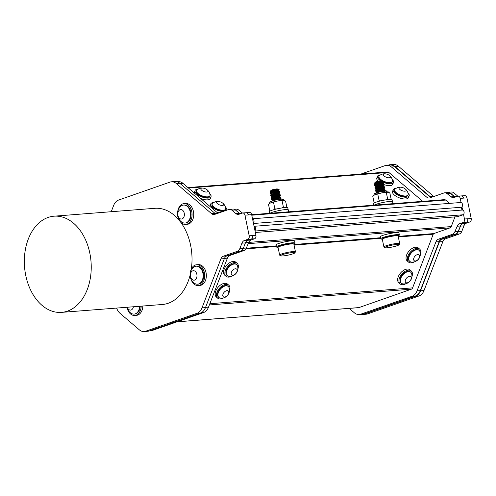 <?xml version="1.0" encoding="UTF-8"?>
<svg xmlns="http://www.w3.org/2000/svg" width="496" height="496" viewBox="0 0 496 496"><rect width="100%" height="100%" fill="white"/><g stroke="black" fill="none" stroke-linecap="round" stroke-linejoin="round"><path stroke-width="0.74" d="M431.427 197.346A6.033 4.166 85.5 0 1 430.088 196.59L394.903 166.495A12.059 8.333 -94.5 0 0 390.011 164.728L393.489 164.455A12.059 8.333 85.5 0 1 398.381 166.222L433.56 196.317A6.033 4.166 -94.5 0 0 433.808 196.509M455.303 197.073A6.033 4.166 85.5 0 1 454.361 196.472L450.442 193.142A6.033 4.166 -94.5 0 0 448.006 192.268L451.484 191.995A6.033 4.166 85.5 0 1 453.921 192.87L457.833 196.199M461.491 195.901L464.802 195.641A2.895 2.003 85.5 0 1 466.947 197.861L471.2 218.469A2.895 2.003 85.5 0 1 469.861 221.954L466.42 223.15A6.033 4.166 -94.5 0 0 463.952 225.841L461.838 231.279A6.033 4.166 85.5 0 1 459.37 233.969L445.371 238.855A6.033 4.166 -94.5 0 0 442.891 241.558L424.018 290.532A12.059 8.333 85.5 0 1 419.064 295.938L367.654 313.887A12.059 8.333 85.5 0 1 366.178 314.204L362.7 314.47A12.059 8.333 -94.5 0 0 364.176 314.16L415.586 296.211A12.059 8.333 -94.5 0 0 420.54 290.799L439.413 241.831A6.033 4.166 85.5 0 1 441.893 239.128L455.892 234.236A6.033 4.166 -94.5 0 0 458.366 231.551L460.474 226.114A6.033 4.166 85.5 0 1 462.557 223.591A6.033 4.166 -94.5 0 0 460.468 225.984L458.149 231.496A6.033 4.166 85.5 0 1 455.743 234.019L441.669 238.936A6.033 4.166 -94.5 0 0 439.189 241.639L420.317 290.606A12.059 8.333 85.5 0 1 415.363 296.013L363.952 313.968A12.059 8.333 85.5 0 1 362.477 314.278L359.209 314.532A12.059 8.333 -94.5 0 0 360.685 314.222L412.095 296.273A12.059 8.333 -94.5 0 0 417.049 290.861L435.922 241.893A6.033 4.166 85.5 0 1 438.402 239.19L452.476 234.273A6.033 4.166 -94.5 0 0 454.882 231.75L457.2 226.238A6.033 4.166 85.5 0 1 459.606 223.715L463.115 222.487A2.895 2.003 -94.5 0 0 464.461 219.009L463.506 214.396A2.412 1.668 85.5 0 1 462.935 214.787L457.479 216.702L255.353 232.488M377.289 192.535L377.158 192.045L384.171 190.042L385.225 190.377L376.21 192.888M379.266 191.09L376.7 190.879M376.018 191.295L376.855 190.569L383.867 188.567L384.921 188.902L375.838 191.611L380.686 191.617L385.225 190.377M376.458 189.168L383.904 188.592L380.308 189.453L376.39 189.404M375.714 189.819L376.551 189.094L383.563 187.091L384.617 187.426L375.714 189.819L375.534 190.135L376.985 190.464M378.659 188.139L377.94 188.195M376.241 188.058L376.247 187.618L383.253 185.616L384.313 185.95L375.41 188.344L375.224 188.66L376.681 188.988M378.355 186.663L375.782 186.453M383.947 184.642L375.106 186.868L375.937 186.143L382.986 184.165L379.242 184.63L375.757 186.298M378.051 185.188L377.332 185.244M374.796 185.392L375.633 184.667L382.645 182.664L383.699 182.999L374.796 185.392L374.616 185.709L377.599 185.957M377.741 183.712L377.028 183.768M374.492 183.917L375.329 183.191L382.342 181.189L383.371 181.517L374.492 183.917L374.313 184.233L375.763 184.568M381.932 181.003L377.803 181.927L375.137 183.359L374.647 182.962L381.932 181.003A3.763 0.49 -11.7 0 1 382.273 181.059A3.763 0.49 -11.7 0 1 382.36 181.139A3.763 0.49 -11.7 0 1 382.348 181.195M377.704 183.532L378.702 183.421M382.385 182.652L378.938 183.154L375.429 184.772M375.54 184.748L379.006 184.89M375.894 186.403L379.31 186.366M382.999 185.603L379.545 186.105L376.042 187.724L376.47 187.959M378.622 187.953L379.62 187.841M383.303 187.079L379.855 187.581L376.346 189.199M383.867 188.406L380.159 189.057L376.675 190.724M376.762 190.644L384.171 189.881L380.469 190.532L376.96 192.144L377.388 192.38M376.545 184.543L381.368 183.836L383.699 182.999M375.106 186.868L374.92 187.184L376.377 187.513M377.152 187.488L381.982 186.787L384.313 185.95M377.456 188.964L382.286 188.257L384.617 187.426M377.766 190.439L378.516 190.383M376.706 192.715L381.815 191.041L385.33 190.607L384.028 191.121M379.304 191.995L377.524 192.126M377.072 192.119L375.875 191.791L380.32 189.85L385.02 189.131L384.152 189.918M377.803 190.625L377.22 190.65M375.856 190.532L375.571 190.315L380.017 188.375L384.679 187.717L376.917 189.174M375.553 189.057L375.267 188.846L379.713 186.905L384.375 186.242L376.607 187.699M376.154 187.699L374.957 187.37L379.409 185.43L384.109 184.704L383.234 185.492M376.886 186.198L376.303 186.223M375.887 186.403L374.654 185.895L379.099 183.954L383.799 183.229L375.999 184.748M374.635 184.63L374.35 184.419L378.795 182.478L383.458 181.815L375.441 183.377M383.371 181.517A4.749 0.62 -11.7 0 1 383.464 181.61A4.749 0.62 -11.7 0 1 382.701 182.131M272.44 200.861L277.549 199.181L281.065 198.747L279.769 199.268M275.038 200.136L273.265 200.266M272.806 200.266L271.61 199.938L276.061 197.997L280.761 197.272L279.887 198.059L276.204 198.673L272.695 200.291L273.122 200.527M273.538 198.766L272.955 198.791M272.502 198.791L271.306 198.462L275.757 196.521L280.451 195.796L272.651 197.315M272.192 197.315L271.002 196.986L275.447 195.046L280.147 194.327L272.347 195.839M271.889 195.839L270.698 195.511L275.144 193.57L279.843 192.851L278.969 193.638L275.28 194.252L271.777 195.864L272.205 196.1M272.62 194.345L271.467 194.358M275.051 194.513L271.734 194.581L270.388 194.035L274.84 192.095L279.533 191.375L271.734 192.894M271.281 192.888L270.084 192.56L274.536 190.619L279.229 189.9L271.176 191.524M279.105 189.664L270.227 192.064L271.064 191.338L278.076 189.336L279.105 189.664A4.749 0.62 -11.7 0 1 279.198 189.751A4.749 0.62 -11.7 0 1 278.436 190.272M270.227 192.064L270.047 192.38L271.504 192.708M272.279 192.684L279.496 191.189L270.537 193.533L270.351 193.855L271.808 194.184M272.583 194.159L273.339 194.097M279.682 192.783L270.841 195.009L270.655 195.325L272.112 195.66M272.887 195.635L280.11 194.141L271.145 196.484L270.965 196.8L272.416 197.135M273.197 197.11L280.414 195.616L271.448 197.96L271.269 198.276L272.726 198.611M273.501 198.586L274.251 198.524M280.6 197.21L271.758 199.435L271.572 199.752L276.427 199.764L281.027 198.561L271.944 201.029M270.872 191.506L270.382 191.109L277.667 189.15L273.538 190.067L270.859 191.437M273.445 191.673L274.437 191.561M278.12 190.799L274.672 191.301L271.163 192.913M270.37 192.77L274.741 193.037M278.43 192.274L274.976 192.777L271.492 194.444M274.356 196.1L275.354 195.988M279.037 195.226L275.59 195.722L272.106 197.396M271.287 197.197L272.341 197.532L279.601 196.552L275.894 197.197L272.391 198.815M271.591 198.673L272.645 199.008L279.887 198.059M273.023 200.675L272.899 200.186L279.905 198.028M275.007 199.231L272.434 199.026M271.758 199.435L272.589 198.71L279.601 196.707L280.655 197.042M279.601 196.552L276.043 197.6L272.13 197.551M271.448 197.96L272.285 197.234L279.298 195.232L280.352 195.567M274.393 196.286L273.674 196.335M271.975 196.205L271.982 195.759L278.994 193.762L280.048 194.091M274.09 194.81L271.517 194.599M270.841 195.009L271.678 194.283L278.684 192.126M273.786 193.335L273.067 193.384M270.537 193.533L271.368 192.808L278.38 190.811L279.434 191.14M273.482 191.859L272.763 191.909M277.667 189.15A3.763 0.49 -11.7 0 1 278.008 189.205A3.763 0.49 -11.7 0 1 278.095 189.28A3.763 0.49 -11.7 0 1 278.082 189.336M253.499 223.491L461.373 207.254L461.956 210.062M254.076 226.3L462.26 210.037A2.412 1.668 85.5 0 1 462.613 210.068L461.956 206.851A2.412 1.668 85.5 0 1 461.373 207.254M252.526 218.773L460.691 202.511A2.412 1.668 85.5 0 1 461.063 202.542L460.207 198.375A2.895 2.003 -94.5 0 0 458.056 196.162A2.895 2.003 -94.5 0 0 457.703 196.236L454.187 197.464A6.033 4.166 85.5 0 1 453.449 197.619A6.033 4.166 85.5 0 1 451.137 196.844L447.008 193.583A6.033 4.166 -94.5 0 0 444.695 192.814A6.033 4.166 -94.5 0 0 443.957 192.969L429.883 197.885A6.033 4.166 85.5 0 1 429.145 198.04A6.033 4.166 85.5 0 1 426.696 197.154L391.518 167.065A12.059 8.333 -94.5 0 0 386.626 165.298A12.059 8.333 -94.5 0 0 385.15 165.608L360.952 174.059M349.203 308.394L354.318 312.771A12.059 8.333 -94.5 0 0 359.209 314.532M454.962 216.895L451.242 226.579L248.725 242.395M248.198 243.648L450.052 227.881A2.895 2.003 -94.5 0 0 451.242 226.579M450.052 227.881L433.814 233.579L398.195 236.363M398.319 236.958L433.225 234.23A1.445 0.998 85.5 0 1 433.814 233.579M433.225 234.23L412.61 287.866L209.845 303.707M209.368 304.953L411.42 289.168A2.895 2.003 -94.5 0 0 412.61 287.866M411.42 289.168L358.968 307.582L177.146 321.786M176.967 321.848L358.614 307.656A2.895 2.003 -94.5 0 0 358.968 307.582M188.48 188.046L388.802 172.397A2.895 2.003 -94.5 0 0 387.63 171.976L187.928 187.575M388.802 172.397L422.722 201.345M251.788 215.208L445.631 200.068A2.895 2.003 -94.5 0 0 444.459 199.646L251.689 214.706M445.631 200.068L449.519 203.385M444.695 192.814L447.962 192.553A6.033 4.166 85.5 0 1 450.275 193.328L454.404 196.59A6.033 4.166 -94.5 0 0 455.235 197.098M448.006 192.268A6.033 4.166 -94.5 0 0 447.268 192.423L446.586 192.665M390.011 164.728A12.059 8.333 -94.5 0 0 388.535 165.044L388.132 165.18M386.626 165.298L389.893 165.044A12.059 8.333 85.5 0 1 394.785 166.811L429.964 196.9A6.033 4.166 -94.5 0 0 430.925 197.52M361.138 314.383A12.059 8.333 -94.5 0 0 362.7 314.47M458.056 196.162L461.323 195.908A2.895 2.003 85.5 0 1 463.475 198.121L466.947 197.861M247.498 240.386A6.033 4.166 85.5 0 1 247.808 240.256L251.323 239.029A2.895 2.003 -94.5 0 0 252.662 235.55A2.895 2.003 85.5 0 1 251.323 239.022L247.882 240.219A6.033 4.166 -94.5 0 0 247.498 240.386A6.033 4.166 -94.5 0 0 245.415 242.91L243.3 248.347A6.033 4.166 85.5 0 1 240.833 251.038L226.833 255.924A6.033 4.166 -94.5 0 0 224.353 258.627L205.48 307.601A12.059 8.333 85.5 0 1 200.527 313.007L149.116 330.956A12.059 8.333 85.5 0 1 147.641 331.272L144.169 331.545A12.059 8.333 -94.5 0 0 145.644 331.229L197.048 313.28A12.059 8.333 -94.5 0 0 202.002 307.867L220.881 258.9A6.033 4.166 85.5 0 1 223.355 256.196L237.355 251.305A6.033 4.166 -94.5 0 0 239.828 248.62L241.936 243.183A6.033 4.166 85.5 0 1 244.41 240.492L247.845 239.295A2.895 2.003 -94.5 0 0 249.19 235.811L244.937 215.196A2.895 2.003 -94.5 0 0 242.792 212.982A2.895 2.003 -94.5 0 0 242.439 213.057L238.998 214.26A6.033 4.166 85.5 0 1 238.26 214.415A6.033 4.166 85.5 0 1 235.823 213.54L231.905 210.211A6.033 4.166 -94.5 0 0 229.468 209.337A6.033 4.166 -94.5 0 0 228.73 209.492L214.731 214.384A6.033 4.166 85.5 0 1 213.993 214.539A6.033 4.166 85.5 0 1 211.55 213.658L176.371 183.563A12.059 8.333 -94.5 0 0 171.473 181.796A12.059 8.333 -94.5 0 0 169.998 182.113L118.594 200.062A12.059 8.333 -94.5 0 0 113.64 205.468L111.228 211.718M171.473 181.796L174.952 181.53A12.059 8.333 85.5 0 1 179.843 183.291L215.022 213.385A6.033 4.166 -94.5 0 0 215.915 213.968M229.468 209.337L232.946 209.064A6.033 4.166 85.5 0 1 235.383 209.938L239.301 213.268A6.033 4.166 -94.5 0 0 240.182 213.844M116.61 308.072A12.059 8.333 -94.5 0 0 120.051 313.336L139.271 329.778A12.059 8.333 -94.5 0 0 144.169 331.545M142.848 306.02A10.447 7.217 85.5 0 1 142.755 307.284A10.447 7.217 85.5 0 1 136.425 315.357L134.782 315.487A10.447 7.217 85.5 0 1 127.435 309.002M177.779 211.141A10.447 7.217 85.5 0 1 184.035 203.602L185.678 203.472A10.447 7.217 85.5 0 1 193.632 216.225A10.447 7.217 85.5 0 1 187.308 224.297L185.665 224.428A10.447 7.217 85.5 0 1 178.312 217.942M190.39 272.285A10.447 7.217 85.5 0 1 196.645 264.74L198.288 264.616A10.447 7.217 85.5 0 1 206.243 277.369A10.447 7.217 85.5 0 1 199.913 285.442L198.276 285.566A10.447 7.217 85.5 0 1 190.923 279.087M54.027 216.188A48.236 33.344 -94.5 0 0 48.124 217.434A48.236 33.344 -94.5 0 0 25.017 271.2A48.236 33.344 -94.5 0 0 61.541 312.375A48.236 33.344 -94.5 0 0 91.028 261.683A48.236 33.344 -94.5 0 0 54.027 216.188L154.82 208.314A48.236 33.344 85.5 0 1 179.738 220.956M180.631 222.121A48.236 33.344 85.5 0 1 191.295 269.167M190.042 275.385A48.236 33.344 85.5 0 1 162.328 304.501L61.541 312.375M242.792 212.982L246.264 212.716A2.895 2.003 85.5 0 1 248.409 214.917A2.895 2.003 -94.5 0 0 246.264 212.703A2.895 2.003 -94.5 0 0 246.097 212.728M399.714 243.685L398.127 236.034A8.072 1.054 168.3 0 0 398.034 235.91A9.498 1.24 168.3 0 0 399.361 234.961A9.498 1.24 168.3 0 0 386.477 236.449A9.498 1.24 168.3 0 0 380.767 238.812A9.498 1.24 168.3 0 0 382.36 239.165A8.072 1.054 168.3 0 0 382.323 239.308L383.904 246.958A8.072 1.054 -11.7 0 1 391.598 244.292A8.072 1.054 -11.7 0 1 399.714 243.685A8.072 1.054 -11.7 0 1 399.671 243.834L399.051 244.77A7.266 0.949 168.3 0 0 391.778 245.179A7.266 0.949 168.3 0 0 384.946 247.69A7.266 0.949 168.3 0 0 386.328 247.845A7.266 0.949 168.3 0 0 393.905 246.642A7.266 0.949 168.3 0 0 399.051 244.77M395.709 235.147A7.266 0.949 -11.7 0 1 397.091 235.302L398.034 235.91A8.072 1.054 168.3 0 0 396.496 235.743A8.072 1.054 168.3 0 0 388.083 237.069A8.072 1.054 168.3 0 0 382.36 239.159L382.986 238.223A7.266 0.949 -11.7 0 1 388.132 236.35A7.266 0.949 -11.7 0 1 395.709 235.147M380.767 238.812L380.345 236.784A9.498 1.24 -11.7 0 1 386.062 234.422A9.498 1.24 -11.7 0 1 398.939 232.934L399.361 234.961M384.946 247.69L384.003 247.082A8.072 1.054 -11.7 0 1 383.904 246.958M374.647 182.968L375.441 182.15A3.28 0.428 -11.7 0 1 377.828 181.307A3.28 0.428 -11.7 0 1 381.157 180.786A3.28 0.428 -11.7 0 1 381.746 180.842L382.273 181.059M381.753 181.021A3.28 0.428 -11.7 0 1 381.232 181.288M377.561 182.199A3.28 0.428 -11.7 0 1 375.813 182.354M391.189 199.429L389.837 192.913L388.263 192.25A7.595 0.992 168.3 0 0 388.263 192.25A7.595 0.992 168.3 0 0 387.971 192.206A7.595 0.992 168.3 0 0 381.945 192.839A7.595 0.992 168.3 0 0 375.15 194.637A7.595 0.992 168.3 0 0 373.99 195.201L372.744 196.149L374.114 202.771L374.554 202.759M386.074 199.826L387.698 199.181L388.362 199.535M378.25 201.494L379.149 200.799L380.99 200.806M387.971 192.206L381.945 192.839L375.15 194.637L373.525 195.536M386.328 192.56L387.698 199.181M377.778 194.178L379.149 200.799M373.798 205.164L373.476 203.608A9.498 1.24 -11.7 0 1 382.521 200.471A9.498 1.24 -11.7 0 1 392.069 199.758L392.448 201.587M374.238 205.133A9.622 1.259 -11.7 0 1 384.561 202.163A9.622 1.259 -11.7 0 1 392.615 201.76L393.012 203.664M196.645 264.74A10.447 7.217 85.5 0 1 204.6 277.5A10.447 7.217 85.5 0 1 198.276 285.566M197.6 284.196L198.164 284.146A9.021 6.237 -94.5 0 0 203.676 274.672A9.021 6.237 -94.5 0 0 196.757 266.16L196.193 266.203A9.021 6.237 -94.5 0 0 193.372 267.474A10.038 10.038 0 0 0 194.612 283.377A9.021 6.237 -94.5 0 0 197.6 284.196A9.021 6.237 -94.5 0 0 203.149 275.974A9.021 6.237 -94.5 0 0 197.941 266.42A9.021 6.237 -94.5 0 0 196.193 266.203M194.246 270.828A4.749 3.28 -94.5 0 0 190.613 276.836A4.749 3.28 -94.5 0 0 196.236 278.678A4.749 3.28 -94.5 0 0 194.246 270.828M392.206 179.385A8.544 3.509 -159 0 1 393.483 182.435A8.544 3.509 -159 0 1 382.875 182.057M380.655 180.817A8.544 3.509 -159 0 1 377.53 176.303A8.544 3.509 -159 0 1 380.519 174.89M383.433 181.703A7.217 2.964 21 0 0 390.674 183.024A7.217 2.964 21 0 0 392.243 181.958L392.448 181.424A7.217 2.964 21 0 0 392.516 180.749A8.029 8.029 0 0 0 389.273 175.33A3.801 1.556 21 0 0 385.411 173.848A3.801 1.556 21 0 0 384.53 176.328A3.801 1.556 21 0 0 389.565 177.742A3.801 1.556 21 0 0 389.273 175.33M385.411 173.848A8.029 8.029 0 0 0 379.372 175.702A7.217 2.964 21 0 0 378.975 176.241L378.77 176.774A7.217 2.964 21 0 0 381.92 180.916M393.483 182.435L392.801 184.208A8.544 3.509 -159 0 1 381.926 183.706M378.882 181.809A8.544 3.509 -159 0 1 378.572 181.542M378.219 181.22A8.544 3.509 -159 0 1 376.842 178.076L377.53 176.303M378.975 176.241A7.217 2.964 21 0 0 381.263 179.819A7.217 2.964 21 0 0 390.879 182.491A7.217 2.964 21 0 0 392.448 181.424M407.898 192.777A8.544 3.509 -159 0 1 409.175 195.821A8.544 3.509 -159 0 1 399.937 196.025A8.544 3.509 -159 0 1 393.223 189.689A8.544 3.509 -159 0 1 396.211 188.282M401.103 187.234A8.029 8.029 0 0 0 395.064 189.088A7.217 2.964 21 0 0 394.915 189.236A7.217 2.964 21 0 0 394.667 189.633L394.463 190.166A7.217 2.964 21 0 0 400.136 195.517A7.217 2.964 21 0 0 407.935 195.343L408.14 194.81A7.217 2.964 21 0 0 408.208 194.141A8.029 8.029 0 0 0 404.965 188.722A3.801 1.556 21 0 0 403.67 187.972A3.801 1.556 21 0 0 401.103 187.234A3.801 1.556 21 0 0 399.522 189.125A3.801 1.556 21 0 0 404.872 191.183A3.801 1.556 21 0 0 404.965 188.722M409.175 195.821L408.493 197.6A8.544 3.509 -159 0 1 399.255 197.805A8.544 3.509 -159 0 1 392.534 191.468L393.223 189.689M394.667 189.633A7.217 2.964 21 0 0 400.34 194.984A7.217 2.964 21 0 0 408.14 194.81M406.044 283.65A8.544 5.084 -49.5 0 1 400.129 283.923A8.544 5.084 -49.5 0 1 401.425 274.592A8.544 5.084 -49.5 0 1 410.626 270.518A8.544 5.084 -49.5 0 1 411.227 270.921A8.544 5.084 -49.5 0 1 411.891 276.799M410.744 272.261L410.366 271.932A7.217 4.29 130.5 0 0 402.411 274.635A7.217 4.29 130.5 0 0 400.997 282.912L401.376 283.235A7.217 4.29 130.5 0 0 401.884 283.576A7.217 4.29 130.5 0 0 402.876 283.873A8.029 8.029 0 0 0 411.612 273.637A7.217 4.29 130.5 0 0 410.744 272.261A7.217 4.29 130.5 0 0 402.169 275.764A7.217 4.29 130.5 0 0 401.376 283.235M400.129 283.923L398.852 282.832A8.544 5.084 -49.5 0 1 400.148 273.501A8.544 5.084 -49.5 0 1 409.349 269.427A8.544 5.084 -49.5 0 1 409.95 269.83L411.227 270.921M406.181 278.56A3.801 2.257 130.5 0 0 407.352 282.782A3.801 2.257 130.5 0 0 411.159 277.462A3.801 2.257 130.5 0 0 406.181 278.56M231.979 276.055A8.544 5.084 -49.5 0 1 226.064 276.328A8.544 5.084 -49.5 0 1 227.385 266.966A8.544 5.084 -49.5 0 1 236.592 262.942A8.544 5.084 -49.5 0 1 237.162 263.326A8.544 5.084 -49.5 0 1 237.82 269.204M236.679 264.666L236.294 264.337A7.217 4.29 130.5 0 0 230.392 265.143A7.217 4.29 130.5 0 0 226.926 275.317L227.311 275.646A7.217 4.29 130.5 0 0 228.811 276.278A8.029 8.029 0 0 0 237.547 266.042A7.217 4.29 130.5 0 0 236.679 264.666A7.217 4.29 130.5 0 0 230.776 265.472A7.217 4.29 130.5 0 0 227.311 275.646M226.064 276.328L224.787 275.237A8.544 5.084 -49.5 0 1 226.108 265.881A8.544 5.084 -49.5 0 1 235.315 261.851A8.544 5.084 -49.5 0 1 235.885 262.235L237.162 263.326M237.107 269.898A3.801 2.257 130.5 0 0 232.147 270.928A3.801 2.257 130.5 0 0 233.256 275.193A3.801 2.257 130.5 0 0 237.107 269.898M209.746 193.638A8.544 3.509 -159 0 1 211.023 196.683A8.544 3.509 -159 0 1 201.785 196.893A8.544 3.509 -159 0 1 195.064 190.551A8.544 3.509 -159 0 1 198.053 189.143M202.945 188.096A8.029 8.029 0 0 0 196.912 189.949A7.217 2.964 21 0 0 196.515 190.495L196.311 191.028A7.217 2.964 21 0 0 201.984 196.379A7.217 2.964 21 0 0 209.783 196.205L209.988 195.672A7.217 2.964 21 0 0 210.056 195.002A8.029 8.029 0 0 0 206.813 189.584A3.801 1.556 21 0 0 202.945 188.096A3.801 1.556 21 0 0 201.159 189.745A3.801 1.556 21 0 0 205.976 192.033A3.801 1.556 21 0 0 207.619 190.321A3.801 1.556 21 0 0 206.813 189.584M211.023 196.683L210.335 198.462A8.544 3.509 -159 0 1 200.719 198.518M194.289 193.018A8.544 3.509 -159 0 1 194.382 192.33L195.064 190.551M196.515 190.495A7.217 2.964 21 0 0 202.188 195.846A7.217 2.964 21 0 0 209.988 195.672M225.438 207.024A8.544 3.509 -159 0 1 226.715 210.075A8.544 3.509 -159 0 1 226.647 210.223M223.02 211.488A8.544 3.509 -159 0 1 214.284 208.711A8.544 3.509 -159 0 1 210.757 203.943A8.544 3.509 -159 0 1 213.745 202.535M218.637 201.488A8.029 8.029 0 0 0 212.604 203.341A7.217 2.964 21 0 0 212.207 203.887L212.003 204.42A7.217 2.964 21 0 0 217.676 209.771A7.217 2.964 21 0 0 225.475 209.597L225.68 209.064A7.217 2.964 21 0 0 225.761 208.636A7.217 2.964 21 0 0 225.748 208.388A8.029 8.029 0 0 0 222.506 202.976A3.801 1.556 21 0 0 218.637 201.488A3.801 1.556 21 0 0 216.653 202.821A3.801 1.556 21 0 0 220.577 205.232A3.801 1.556 21 0 0 223.69 204.588A3.801 1.556 21 0 0 222.506 202.976M219.213 212.821A8.544 3.509 -159 0 1 216.337 211.873M209.988 206.441A8.544 3.509 -159 0 1 210.075 205.722L210.757 203.943M212.207 203.887A7.217 2.964 21 0 0 217.88 209.238A7.217 2.964 21 0 0 225.68 209.064M414.439 261.807A8.544 5.084 -49.5 0 1 408.524 262.074A8.544 5.084 -49.5 0 1 409.777 252.799A8.544 5.084 -49.5 0 1 418.94 248.632A8.544 5.084 -49.5 0 1 419.622 249.073A8.544 5.084 -49.5 0 1 420.286 254.956M419.139 250.412L418.76 250.083A7.217 4.29 130.5 0 0 410.806 252.786A7.217 4.29 130.5 0 0 409.392 261.063L409.77 261.392A7.217 4.29 130.5 0 0 410.347 261.764A7.217 4.29 130.5 0 0 411.271 262.031A8.029 8.029 0 0 0 420.007 251.788A7.217 4.29 130.5 0 0 419.139 250.412A7.217 4.29 130.5 0 0 410.49 254.02A7.217 4.29 130.5 0 0 409.77 261.392M408.524 262.074L407.247 260.989A8.544 5.084 -49.5 0 1 408.499 251.714A8.544 5.084 -49.5 0 1 417.663 247.541A8.544 5.084 -49.5 0 1 418.345 247.981L419.622 249.073M414.544 256.761A3.801 2.257 130.5 0 0 415.803 260.921A3.801 2.257 130.5 0 0 419.548 255.576A3.801 2.257 130.5 0 0 414.544 256.761M223.584 297.904A8.544 5.084 -49.5 0 1 217.67 298.17A8.544 5.084 -49.5 0 1 218.947 288.864A8.544 5.084 -49.5 0 1 228.129 284.754A8.544 5.084 -49.5 0 1 228.761 285.169A8.544 5.084 -49.5 0 1 229.425 291.053M228.284 286.508L227.9 286.18A7.217 4.29 130.5 0 0 219.951 288.883A7.217 4.29 130.5 0 0 218.531 297.16L218.916 297.488A7.217 4.29 130.5 0 0 219.455 297.842A7.217 4.29 130.5 0 0 220.416 298.127A8.029 8.029 0 0 0 229.146 287.885A7.217 4.29 130.5 0 0 228.284 286.508A7.217 4.29 130.5 0 0 219.672 290.061A7.217 4.29 130.5 0 0 218.916 297.488M217.67 298.17L216.392 297.085A8.544 5.084 -49.5 0 1 217.67 287.773A8.544 5.084 -49.5 0 1 226.852 283.662A8.544 5.084 -49.5 0 1 227.484 284.078L228.761 285.169M223.708 292.832A3.801 2.257 130.5 0 0 224.917 297.023A3.801 2.257 130.5 0 0 228.693 291.698A3.801 2.257 130.5 0 0 223.708 292.832M284.016 200.396A7.595 0.992 168.3 0 0 283.997 200.39A7.595 0.992 168.3 0 0 283.712 200.347A7.595 0.992 168.3 0 0 277.679 200.979A7.595 0.992 168.3 0 0 270.884 202.777A7.595 0.992 168.3 0 0 269.725 203.348L268.479 204.296L269.849 210.912L270.295 210.905M281.809 207.973L283.433 207.322L284.096 207.675M273.984 209.641L274.883 208.94L276.725 208.946M286.924 207.576L285.578 201.054L283.712 200.347L277.679 200.979L270.884 202.777L269.266 203.676M282.063 200.706L283.433 207.322M273.513 202.325L274.883 208.94M269.973 213.274A9.622 1.259 -11.7 0 1 280.296 210.31A9.622 1.259 -11.7 0 1 288.356 209.901L288.746 211.811M278.101 247.299L278.721 246.369A7.266 0.949 -11.7 0 1 283.867 244.491A7.266 0.949 -11.7 0 1 291.443 243.294A7.266 0.949 -11.7 0 1 292.826 243.449L293.768 244.057A8.072 1.054 168.3 0 0 292.237 243.883A8.072 1.054 168.3 0 0 283.817 245.216A8.072 1.054 168.3 0 0 278.101 247.299A8.072 1.054 168.3 0 0 278.058 247.448L279.645 255.105A8.072 1.054 -11.7 0 1 287.333 252.433A8.072 1.054 -11.7 0 1 295.449 251.832A8.072 1.054 -11.7 0 1 295.411 251.98L294.785 252.91A7.266 0.949 168.3 0 0 287.519 253.32A7.266 0.949 168.3 0 0 280.68 255.831A7.266 0.949 168.3 0 0 282.063 255.986A7.266 0.949 168.3 0 0 289.639 254.789A7.266 0.949 168.3 0 0 294.785 252.91M295.449 251.832L293.868 244.175A8.072 1.054 168.3 0 0 293.768 244.057M280.68 255.831L279.738 255.223A8.072 1.054 -11.7 0 1 279.645 255.105M270.382 191.109L271.176 190.29A3.28 0.428 -11.7 0 1 273.563 189.453A3.28 0.428 -11.7 0 1 276.892 188.933A3.28 0.428 -11.7 0 1 277.481 188.982L278.008 189.205M277.487 189.168A3.28 0.428 -11.7 0 1 276.966 189.435M273.296 190.34A3.28 0.428 -11.7 0 1 271.548 190.501M293.775 244.057A9.498 1.24 168.3 0 0 295.095 243.102A9.498 1.24 168.3 0 0 282.218 244.59A9.498 1.24 168.3 0 0 276.501 246.958A9.498 1.24 168.3 0 0 278.095 247.306M276.501 246.958L276.08 244.925A9.498 1.24 -11.7 0 1 281.796 242.563A9.498 1.24 -11.7 0 1 294.68 241.075L295.095 243.102M246.264 212.703L249.531 212.449A2.895 2.003 85.5 0 1 251.677 214.663L255.93 235.296A2.895 2.003 85.5 0 1 254.591 238.774L251.075 240.002A6.033 4.166 -94.5 0 0 248.676 242.525L246.351 248.037A6.033 4.166 85.5 0 1 243.951 250.561L229.871 255.477A6.033 4.166 -94.5 0 0 227.397 258.18L208.518 307.148A12.059 8.333 85.5 0 1 203.565 312.554L152.16 330.51A12.059 8.333 85.5 0 1 150.685 330.82L149.172 330.937M176.83 181.685L178.095 181.586A12.059 8.333 85.5 0 1 182.987 183.353L217.955 213.255M234.23 209.25L236.17 209.101A6.033 4.166 85.5 0 1 238.483 209.87L242.494 213.038M252.538 218.829A2.412 1.668 85.5 0 1 253.952 220.646A2.412 1.668 85.5 0 1 253.425 223.138M471.2 218.469L467.728 218.755A2.895 2.003 85.5 0 1 466.383 222.233L462.873 223.46A6.033 4.166 -94.5 0 0 462.557 223.591M461.063 202.542A2.412 1.668 85.5 0 1 462.483 204.358A2.412 1.668 85.5 0 1 461.956 206.851M462.613 210.068A2.412 1.668 85.5 0 1 464.051 211.885A2.412 1.668 85.5 0 1 463.506 214.396M254.088 226.356A2.412 1.668 85.5 0 1 255.527 228.172A2.412 1.668 85.5 0 1 254.981 230.683M269.533 213.311L269.21 211.755A9.498 1.24 -11.7 0 1 278.256 208.611A9.498 1.24 -11.7 0 1 287.81 207.898L288.188 209.727M184.035 203.602A10.447 7.217 85.5 0 1 191.995 216.355A10.447 7.217 85.5 0 1 185.665 224.428M184.989 223.051L185.554 223.008A9.021 6.237 -94.5 0 0 191.065 213.528A9.021 6.237 -94.5 0 0 184.146 205.022L183.582 205.065A9.021 6.237 -94.5 0 0 180.761 206.33A10.038 10.038 0 0 0 182.001 222.233A9.021 6.237 -94.5 0 0 184.989 223.051A9.021 6.237 -94.5 0 0 190.538 214.83A9.021 6.237 -94.5 0 0 185.33 205.282A9.021 6.237 -94.5 0 0 183.582 205.065M181.635 209.684A4.749 3.28 -94.5 0 0 178.002 215.692A4.749 3.28 -94.5 0 0 183.625 217.539A4.749 3.28 -94.5 0 0 181.635 209.684M141.205 306.15A10.447 7.217 85.5 0 1 141.112 307.415A10.447 7.217 85.5 0 1 134.782 315.487M126.833 307.272A10.038 10.038 0 0 0 131.124 313.292A9.021 6.237 -94.5 0 0 134.106 314.111L134.67 314.067A9.021 6.237 -94.5 0 0 140.213 306.23M134.106 314.111A9.021 6.237 -94.5 0 0 139.643 306.274M127.261 307.241A4.749 3.28 -94.5 0 0 130.578 310.099A4.749 3.28 -94.5 0 0 133.405 306.757M364.176 314.16L367.654 313.887M415.586 296.211L419.064 295.938M420.54 290.799L424.018 290.532M439.413 241.831L442.891 241.558M441.893 239.128L445.371 238.855M455.892 234.236L459.37 233.969M458.366 231.551L461.838 231.279M460.474 226.114L463.952 225.841M462.985 223.423L466.42 223.15M466.42 222.22L469.861 221.954M454.361 196.472L457.802 196.205M450.442 193.142L453.921 192.87M430.088 196.59L433.56 196.317M394.903 166.495L398.381 166.222M179.843 183.291L176.371 183.563M215.022 213.385L211.55 213.658M235.383 209.938L231.905 210.211M239.301 213.268L235.823 213.54M251.677 214.663L244.937 215.196M255.93 235.296L249.19 235.811M251.323 239.022L247.845 239.295M247.882 240.219L244.41 240.492M245.415 242.91L241.936 243.183M243.3 248.347L239.828 248.62M240.833 251.038L237.355 251.305M226.833 255.924L223.355 256.196M224.353 258.627L220.881 258.9M205.48 307.601L202.002 307.867M200.527 313.007L197.048 313.28M149.116 330.956L145.644 331.229M384.096 192.473A6.014 0.787 168.3 0 0 385.361 191.028A6.014 0.787 168.3 0 0 376.545 192.795A6.014 0.787 168.3 0 0 377.413 193.812M279.831 200.62A6.014 0.787 168.3 0 0 281.096 199.175A6.014 0.787 168.3 0 0 272.279 200.942A6.014 0.787 168.3 0 0 273.147 201.959M182.987 183.353L180.172 183.57M217.205 213.522L215.382 213.664M238.483 209.87L235.569 210.099M242.11 213.175L239.438 213.379M254.591 238.774L251.323 239.029M251.075 240.002L247.808 240.256M248.676 242.525L245.47 242.773M246.351 248.037L243.331 248.273M243.951 250.561L241.422 250.759M229.871 255.477L227.608 255.651M227.397 258.18L224.44 258.41M208.518 307.148L205.561 307.384M203.565 312.554L201.159 312.747M152.16 330.51L149.897 330.689M394.785 166.811L391.518 167.065M429.964 196.9L426.696 197.154M450.275 193.328L447.008 193.583M454.404 196.59L451.137 196.844M463.475 198.121L460.207 198.375M467.728 218.755L464.461 219.009M466.383 222.233L463.115 222.487M462.873 223.46L459.606 223.715M460.468 225.984L457.2 226.238M458.149 231.496L454.882 231.75M455.743 234.019L452.476 234.273M441.669 238.936L438.402 239.19M439.189 241.639L435.922 241.893M420.317 290.606L417.049 290.861M415.363 296.013L412.095 296.273M363.952 313.968L360.685 314.222M380.544 237.739L293.936 244.509M276.278 245.886L246.27 248.229M245.929 248.862L276.402 246.481M294.06 245.098L380.668 238.334M255.049 231.024L462.935 214.787M377.158 192.045L376.328 192.77M376.247 187.618L375.41 188.344M382.949 184.14L384.003 184.475M385.293 190.669L384.456 191.394M376.16 192.008L377.214 192.336M384.679 187.717L383.848 188.443M384.375 186.242L383.538 186.967M375.243 187.581L376.303 187.916M383.768 183.291L382.931 184.016M383.458 181.815L382.621 182.54M374.778 183.297L375.385 183.489L374.778 183.297M281.027 198.809L280.19 199.535M271.895 200.148L272.955 200.483M280.42 195.858L279.583 196.59M280.11 194.389L279.279 195.114M270.983 195.722L272.037 196.056M279.502 191.437L278.665 192.163M279.198 189.962L278.361 190.687M270.512 191.437L271.12 191.63L270.512 191.437M272.899 200.186L272.062 200.911M279.905 198.183L280.965 198.518M271.982 195.759L271.145 196.484M278.684 192.287L279.744 192.615M373.742 195.542C374.84 193.161 372.205 194.426 378.504 192.194C389.013 190.123 387.233 190.867 388.622 192.46M269.477 203.682C270.58 201.302 267.945 202.573 274.245 200.334C284.747 198.264 282.974 199.008 284.357 200.601"/></g></svg>
